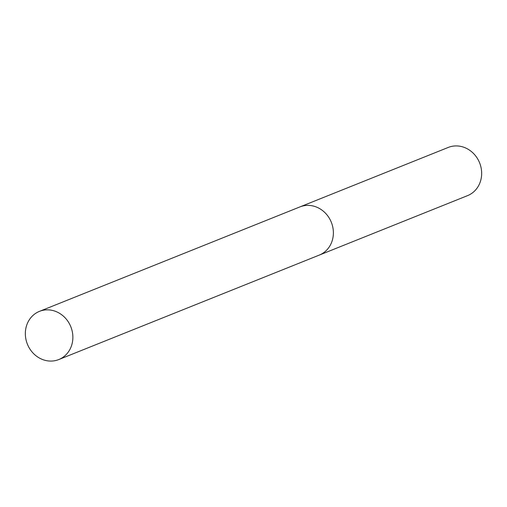 <?xml version="1.0" encoding="UTF-8"?>
<svg xmlns="http://www.w3.org/2000/svg" width="507" height="507" viewBox="0 0 507 507"><rect width="100%" height="100%" fill="white"/><g stroke="black" fill="none" stroke-linecap="round" stroke-linejoin="round"><path stroke-width="0.76" d="M319.15 255.141A25.958 23.392 -111.9 0 0 319.277 255.097L467.555 195.632A25.958 23.392 -111.9 0 0 481.65 174.097A25.958 23.392 -111.9 0 0 448.232 147.442L299.948 206.9A25.958 23.392 -111.9 0 0 299.827 206.951M299.954 206.9A25.958 23.392 -111.9 0 1 333.372 233.556A25.958 23.392 -111.9 0 1 319.277 255.091A25.958 23.392 -111.9 0 0 333.372 233.556A25.958 23.392 -111.9 0 0 299.948 206.9L39.445 311.368A25.958 23.392 -111.9 0 0 25.35 332.903A25.958 23.392 -111.9 0 0 58.768 359.558A25.958 23.392 -111.9 0 0 72.862 338.023A25.958 23.392 -111.9 0 0 39.445 311.368M319.277 255.091L58.768 359.558"/></g></svg>
